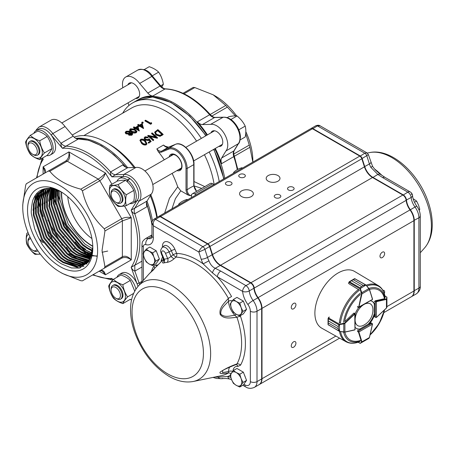 <?xml version="1.0" encoding="UTF-8"?>
<svg xmlns="http://www.w3.org/2000/svg" width="455" height="455" viewBox="0 0 455 455"><rect width="100%" height="100%" fill="white"/><g stroke="black" fill="none" stroke-linecap="round" stroke-linejoin="round"><path stroke-width="0.68" d="M129.618 132.519L129.169 131.91L126.661 132.092L126.052 132.661M130.232 131.649L130.119 132.632L132.109 132.888L132.65 133.781L131.922 134.743L128.896 134.725L128.515 133.56L126.831 133.616L125.216 132.439L126.075 131.268L129.675 131.114L130.232 131.649L130.301 132.604M132.598 134.026L131.887 135.237L128.879 135.226L128.509 134.066L125.961 133.833L125.227 132.792M128.39 134.464L128.515 133.56M129.618 132.007L129.163 131.393L126.644 131.569L125.99 132.399L126.444 133.025L127.445 133.264L128.975 132.917L129.618 132.052M129.561 133.252L129.072 133.906L129.413 134.447L131.376 134.356L131.91 133.668L131.609 133.167L129.561 133.252L129.135 134.157M136.068 131.444L134.179 129.885L130.938 129.624L130.511 130.05M134.68 129.083L136.915 131.33L136.238 132.251C134.475 132.815 132.854 132.57 131.387 131.523L129.675 129.755L130.363 128.793L134.68 129.083M134.179 129.374L130.921 129.101L130.443 129.783L131.887 131.239L135.653 131.887L136.13 131.188L134.179 129.374M138.075 129.18L137.518 127.428L136.307 128.122M139.23 130.522A69.632 40.199 60 0 0 135.362 128.156L134.72 128.526A69.632 40.199 60 0 0 134.145 128.202L134.788 127.832A69.632 40.199 60 0 0 133.497 127.138L133.992 126.854A69.632 40.199 60 0 1 135.283 127.548L137.916 126.029L139.202 131.017L139.332 130.466M137.66 127.36L137.512 126.911L135.857 127.866A69.632 40.199 60 0 1 138.286 129.311L137.66 127.36M142.341 126.718L141.778 124.966L140.572 125.66M143.496 128.06A69.632 40.199 60 0 0 139.628 125.694L138.985 126.063A69.632 40.199 60 0 0 138.411 125.739L139.054 125.37A69.632 40.199 60 0 0 137.763 124.676L138.257 124.391A69.632 40.199 60 0 1 139.548 125.085L142.182 123.567L143.467 128.555L143.598 128.003M141.926 124.903L141.778 124.448L140.123 125.404A69.632 40.199 60 0 1 142.551 126.848L141.926 124.903M151.629 123.191L151.384 122.628L150.531 123.123A69.632 40.199 60 0 0 145.509 120.205L145.014 120.49A69.632 40.199 60 0 1 150.605 123.783L150.577 124.272L151.6 123.68L151.629 123.191L150.605 123.783M92.78 246.092A42.656 24.627 60 0 1 91.779 245.535A42.656 24.627 60 0 1 61.635 192.146M67.755 196.674A38.419 22.181 -120 0 0 91.916 238.522M92.467 250.284L87.974 248.026L83.271 244.813L66.743 225.157L58.433 200.763L58.422 190.554M57.808 190.298L57.722 201.173L66.038 225.566L82.565 245.222L87.269 248.43L92.371 250.938M59.764 191.163L59.941 199.893L68.256 224.287L84.784 243.943L92.644 248.822M61.38 191.987A43.015 24.837 -120 0 0 91.779 245.825A43.015 24.837 -120 0 0 92.786 246.388M107.693 251.069L102.062 252.258M85.756 249.306L81.053 246.092L64.525 226.436L56.215 202.043L56.534 189.82M55.954 189.627L55.504 202.452L63.819 226.846L80.347 246.502L85.051 249.715L91.995 252.866M91.99 254.163L83.538 250.586L78.834 247.372L62.307 227.722L53.997 203.322L54.748 189.257M54.191 189.109L53.286 203.732L61.601 228.131L78.129 247.782L82.833 250.995L91.535 254.635M91.552 255.818L81.326 251.865L76.622 248.652L60.088 229.001L51.779 204.602L53.047 188.842M52.518 188.734L51.068 205.012L59.383 229.411L75.911 249.061L80.615 252.275L90.989 256.25M97.205 255.955L91.956 255.881M91.051 257.314L79.107 253.145L74.404 249.931L57.876 230.281L49.561 205.882L51.426 188.558M50.926 188.495L48.85 206.291L57.165 230.691L73.693 250.341L78.397 253.554L90.363 257.729M90.499 258.668L76.889 254.425L72.186 251.217L55.658 231.561L47.343 207.161L47.343 196.867L49.885 188.404M49.407 188.376L46.672 196.987L46.632 207.571L54.947 231.97L71.475 251.626L76.178 254.834L89.663 259.077M89.914 259.868L88.31 259.947L74.671 255.704L69.968 252.497L53.44 232.841L45.125 208.447L45.238 197.39L48.418 188.359M47.963 188.37L44.527 197.8L44.414 208.856L52.729 233.25L69.257 252.906L73.96 256.114L87.605 260.357L88.896 260.305M89.322 260.908L86.092 261.227L72.453 256.984L67.749 253.776L51.222 234.12L42.906 209.727L43.02 198.67L46.069 189.854L47.024 188.427M46.592 188.467L45.358 190.264L42.309 199.08L42.196 210.136L50.511 234.53L67.039 254.186L71.742 257.394L85.386 261.636L88.06 261.42M88.776 261.75L83.874 262.507L70.235 258.269L65.531 255.056L49.003 235.4L40.688 211.006L40.796 199.978L43.828 191.174M45.301 188.66L43.145 191.544L40.091 200.359L39.977 211.416L48.293 235.809L64.82 255.465L69.524 258.679L83.168 262.916L87.161 262.427M88.486 261.341L89.14 261.204M86.513 263.047L81.655 263.786L68.017 259.549L63.313 256.336L46.785 236.685L38.47 212.286L38.584 201.235L41.633 192.414L44.476 188.836M44.107 188.933L40.927 192.823L37.873 201.645L37.765 212.695L46.074 237.095L62.602 256.745L67.306 259.959L80.95 264.196L86.2 263.32M87.57 262.313L88.418 262.04M85.512 263.872L79.443 265.066L65.799 260.829L61.095 257.615L44.567 237.965L36.252 213.566L36.366 202.515L39.414 193.694L43.288 189.223M43.083 189.246L38.709 194.103L35.655 202.924L35.547 213.975L43.856 238.374L60.384 258.025L65.088 261.238L78.732 265.475L85.182 264.116M84.454 264.6L77.225 266.351L63.581 262.108L58.877 258.895L42.349 239.245L34.034 214.845L34.148 203.794L37.196 194.979L38.874 192.636M42.69 189.388L36.491 195.388L33.437 204.204L33.329 215.255L41.638 239.654L58.166 259.305L62.87 262.518L76.514 266.761L84.101 264.81L89.584 259.214L92.092 252.411A43.015 24.837 -120 0 0 92.792 246.479M85.551 263.94L87.03 263.121M61.306 191.942A43.015 24.837 -120 0 0 55.811 189.581C49.925 187.955 49.612 188.285 45.358 188.649C42.173 189.246 39.46 190.69 37.219 192.977C35.973 194.092 33.027 198.499 32.396 201.963C31.281 208.447 30.98 212.593 31.497 214.396L34.626 228.649L37.594 235.883L41.348 242.839C41.541 243.88 44.698 247.992 50.823 255.192C54.634 259.054 58.257 261.983 61.704 263.985L71.515 267.967L79.42 268.069L88.958 261.483L92.803 247.111M111.105 290.142L111.105 289.118A7.843 4.527 60 0 1 112.726 285.53A7.843 4.527 60 0 1 116.651 285.916A7.843 4.527 60 0 1 121.769 292.827A7.843 4.527 60 0 1 120.569 299.111A7.843 4.527 60 0 1 116.651 298.725L115.763 298.213A6.586 3.805 -120 0 0 120.421 295.522A6.586 3.805 -120 0 0 115.763 287.458A6.586 3.805 -120 0 0 111.105 290.142A6.586 3.805 -120 0 0 115.763 298.213M37.89 250.807A7.843 4.527 60 0 1 37.452 251.126A7.843 4.527 60 0 1 33.533 250.733L32.646 250.222A6.586 3.805 -120 0 0 36.94 249.408M30.838 238.847A6.586 3.805 -120 0 0 27.988 242.157L27.988 241.133A7.843 4.527 60 0 1 29.609 237.544A7.843 4.527 60 0 1 30.11 237.322M27.988 242.157A6.586 3.805 -120 0 0 32.646 250.222M27.988 146.18L27.988 145.156A7.843 4.527 60 0 1 29.609 141.568A7.843 4.527 60 0 1 33.533 141.954A7.843 4.527 60 0 1 38.652 148.865A7.843 4.527 60 0 1 37.452 155.149A7.843 4.527 60 0 1 33.533 154.763L32.646 154.251A6.586 3.805 -120 0 0 37.304 151.56A6.586 3.805 -120 0 0 32.646 143.496A6.586 3.805 -120 0 0 27.988 146.18A6.586 3.805 -120 0 0 32.646 154.251M111.105 194.171L111.105 193.148A7.843 4.527 60 0 1 112.726 189.553A7.843 4.527 60 0 1 116.651 189.945A7.843 4.527 60 0 1 121.769 196.856A7.843 4.527 60 0 1 120.569 203.135A7.843 4.527 60 0 1 116.651 202.748L115.763 202.236A6.586 3.805 -120 0 0 120.421 199.546A6.586 3.805 -120 0 0 115.763 191.481A6.586 3.805 -120 0 0 111.105 194.171A6.586 3.805 -120 0 0 115.763 202.236M25.582 142.068C26.316 140.322 27.886 138.087 30.297 135.362C32.589 137.637 35.729 139.446 39.721 140.805C40.455 145.293 42.025 149.342 44.431 152.948C42.053 155.638 40.484 157.874 39.721 159.654C35.78 158.329 32.641 156.514 30.297 154.211C27.914 150.673 26.345 146.624 25.582 142.068M42.326 152.539A11.335 6.546 -120 0 0 30.303 137.581A11.335 6.546 -120 0 0 30.303 153.614A11.335 6.546 -120 0 0 42.326 152.539M29.609 141.568L30.388 141.118A7.843 4.527 60 0 1 34.307 141.511A7.843 4.527 60 0 1 39.431 148.421A7.843 4.527 60 0 1 38.231 154.7L37.452 155.149M39.721 159.654L47.195 155.337C49.572 152.647 51.148 150.412 51.904 148.637C51.17 144.144 49.601 140.094 47.195 136.489C44.903 134.214 41.758 132.399 37.765 131.046L30.297 135.362M40.33 254.135L35.007 254.368C31.486 251.484 28.767 248.1 26.845 244.21C26.02 241.087 26.02 237.459 26.845 233.33L28.068 232.619M38.976 238.659L43.168 242.754M28.659 234.058A11.335 6.546 -120 0 0 28.642 247.156A11.335 6.546 -120 0 0 39.994 253.691M127.548 296.91C125.171 299.6 123.595 301.836 122.839 303.616C118.897 302.291 115.758 300.476 113.409 298.173C111.031 294.635 109.462 290.586 108.7 286.024C109.433 284.284 111.003 282.049 113.409 279.325C115.706 281.594 118.846 283.408 122.839 284.762C123.572 289.255 125.142 293.304 127.548 296.91L133.651 293.39M109.41 287.241A11.335 6.546 -120 0 0 121.434 302.205A11.335 6.546 -120 0 0 121.434 286.172A11.335 6.546 -120 0 0 109.41 287.241M112.726 285.53L113.505 285.08A7.843 4.527 60 0 1 117.424 285.473A7.843 4.527 60 0 1 122.969 295.073A7.843 4.527 60 0 1 121.343 298.662L120.569 299.111M134.743 291.149L130.312 280.451C128.014 278.176 124.875 276.361 120.882 275.008L113.409 279.325M118.124 184.611C120.001 188.444 122.719 191.828 126.285 194.763C125.466 198.841 125.466 202.464 126.285 205.649C122.765 206.365 120.046 206.61 118.124 206.377C114.603 203.499 111.879 200.109 109.962 196.224C109.137 193.102 109.137 189.473 109.962 185.339C111.839 185.572 114.558 185.333 118.124 184.611L125.597 180.294C123.72 180.061 121.002 180.305 117.435 181.027L109.962 185.339M117.424 205.154A11.335 6.546 -120 0 0 124.369 195.28A11.335 6.546 -120 0 0 110.48 187.261A11.335 6.546 -120 0 0 117.424 205.154M112.726 189.553L113.505 189.109A7.843 4.527 60 0 1 117.424 189.496A7.843 4.527 60 0 1 122.549 196.406A7.843 4.527 60 0 1 121.343 202.691L120.569 203.135M126.285 205.649L133.759 201.332C134.583 197.26 134.583 193.631 133.759 190.452C131.882 186.618 129.163 183.234 125.597 180.294M46.728 155.61A14.116 8.15 -120 0 0 50.238 155.013A14.116 8.15 -120 0 0 50.238 138.712A14.116 8.15 -120 0 0 36.121 130.568A14.116 8.15 -120 0 0 33.852 133.309M50.238 155.013L52.678 153.602A14.116 8.15 -120 0 0 51.153 134.987A14.116 8.15 -120 0 0 38.561 129.157L36.121 130.568M53.064 246.047A14.116 8.15 -120 0 0 53.104 243.249M52.848 241.503A14.116 8.15 -120 0 0 45.887 229.235M55.453 244.983A14.116 8.15 -120 0 0 55.578 242.31M135.909 289.198A14.116 8.15 -120 0 0 119.238 274.53A14.116 8.15 -120 0 0 116.969 277.271M129.846 299.572A14.116 8.15 -120 0 0 131.631 299.572M138.001 286.411A14.116 8.15 -120 0 0 137.04 283.744A14.116 8.15 -120 0 0 121.678 273.119L119.238 274.53M127.19 181.699L127.366 179.935A14.116 8.15 -120 0 0 119.238 178.553A14.116 8.15 -120 0 0 116.969 181.295M129.846 203.595A14.116 8.15 -120 0 0 133.355 202.998A14.116 8.15 -120 0 0 135.749 192.545A14.116 8.15 -120 0 0 127.622 180.123L130.062 178.713A14.116 8.15 -120 0 0 129.806 178.525A14.116 8.15 -120 0 0 123.203 176.58A14.116 8.15 -120 0 0 121.678 177.143L119.238 178.553M127.366 179.935L129.806 178.525L129.772 178.883M133.355 202.998L135.795 201.593A14.116 8.15 -120 0 0 137.04 200.553A14.116 8.15 -120 0 0 130.062 178.713M144.178 69.609L149.223 66.697C153.164 68.022 156.31 69.831 158.647 72.14C161.036 75.678 162.606 79.727 163.356 84.289L161.821 87.007M227.295 117.6L228.888 116.679C232.414 115.957 235.138 115.718 237.049 115.951C240.576 118.829 243.3 122.213 245.211 126.103C246.041 129.226 246.041 132.849 245.211 136.989L240.166 139.901M104.957 230.969L104.309 228.785L121.735 218.724C124.693 217.28 127.866 216.944 131.256 217.729L122.384 220.908L104.957 230.969L102.039 250.557L104.957 266.772L122.384 256.711C125.301 255.505 128.259 256.569 131.256 259.89C127.866 257.439 124.693 256.859 121.735 258.144L99.81 270.805C102.54 269.644 104.417 270.981 105.435 274.803L102.13 270.77M97.603 250.557A52.928 30.559 60 0 1 60.174 272.164A52.928 30.559 60 0 1 22.75 207.344A52.928 30.559 60 0 1 60.174 185.737A52.928 30.559 60 0 1 97.603 250.557M82.389 190.81L80.819 189.155L98.246 179.094C101.067 177.353 103.461 175.323 105.435 173.002C104.417 176.33 102.54 178.917 99.81 180.749L82.389 190.81C85.841 205.694 93.15 218.349 104.309 228.785M49.817 171.256L48.247 171.103L65.674 161.042C68.267 159.125 69.348 156.088 68.921 151.924C70.303 156.179 69.74 159.273 67.238 161.195L49.817 171.256C56.295 179.446 66.629 185.412 80.819 189.155M22.75 207.344L22.75 204.784L25.673 185.196L26.322 183.757L65.674 161.042L67.238 161.195L98.246 179.094L99.81 180.749L121.735 218.724L122.384 220.908L122.384 256.711L121.735 258.144L104.309 268.205L104.957 266.772M99.793 270.816L82.389 280.866L80.819 280.707L62.392 273.449L60.174 272.164M252.832 162.117L249.926 147.278L234.342 156.27M245.837 131.7A52.928 30.559 -120 0 1 252.849 160.928L252.849 162.105M236.594 115.906A52.928 30.559 -120 0 0 215.425 96.107L213.207 94.822L194.78 87.559L184.03 93.77M193.21 87.406L183.024 93.286L193.21 87.406L194.78 87.559M210.199 114.461L225.782 105.463L213.207 94.822M225.782 105.463L227.352 107.118L211.865 116.059M233.79 154.029L249.277 145.088L245.706 133.679M235.411 115.866L227.352 107.118M249.277 145.088L249.926 147.278M110.61 279.285L111.902 278.42L112.874 279.944M141.966 267L134.851 271.106L139.105 283.004L137.04 283.744L131.159 267.307L141.966 261.176M62.551 237.538L63.239 237.14A8.628 4.982 -120 0 0 63.973 236.543M73.204 136.164A7.843 4.527 -120 0 0 78.163 139.116L65.964 146.163C64.297 146.055 62.648 145.071 61.004 143.206L52.825 133.565L65.025 126.524A15.68 9.054 -120 0 0 51.085 120.114L38.885 127.161A15.68 9.054 60 0 1 52.825 133.565L51.153 134.987L62.454 148.302C61.186 146.425 60.703 144.724 61.004 143.206L73.204 136.164L65.025 126.524M135.943 167.468L123.743 174.51L123.203 176.58L111.902 176.853A71.355 41.195 -120 0 0 62.454 148.302L65.964 146.163A72.925 42.105 60 0 1 110.61 171.933C112.271 173.753 113.926 174.674 115.57 174.709L123.743 174.51A15.68 9.054 60 0 1 137.683 184.201A15.68 9.054 60 0 1 139.105 201.116L151.305 194.075A15.68 9.054 -120 0 0 149.883 177.16A15.68 9.054 -120 0 0 135.943 167.468L127.764 167.662L111.902 176.853C110.707 175.05 110.275 173.412 110.61 171.933L122.804 164.892A7.843 4.527 -120 0 0 127.764 167.662M137.547 100.089L138.65 99.44A72.925 42.105 60 0 1 152.795 96.033A7.843 4.527 60 0 1 147.829 93.076L160.029 86.035L151.851 76.394L152.397 76.537M215.283 148.455A72.925 42.105 60 0 1 221.596 163.652A7.843 4.527 60 0 1 221.676 157.97L233.876 150.929L238.13 143.945A15.68 9.054 -120 0 0 236.708 127.03A15.68 9.054 -120 0 0 222.768 117.339L214.595 117.532L202.395 124.579A7.843 4.527 60 0 1 197.436 121.803L209.636 114.762A72.925 42.105 -120 0 0 164.989 88.987A7.843 4.527 60 0 1 160.029 86.035A1.57 0.387 -40.3 0 1 160.712 85.859L152.516 76.201C148.711 70.4 143.843 68.33 137.91 69.99L125.716 77.031A15.68 9.054 60 0 1 139.657 83.441L147.829 93.076M202.395 124.579L210.574 124.386A15.68 9.054 60 0 1 224.514 134.071A15.68 9.054 60 0 1 225.93 150.986L238.488 143.598M210.574 124.386L223.251 117.202M51.716 188.603A72.14 41.65 -120 0 0 52.012 190.258M52.268 191.578A72.14 41.65 -120 0 0 53.087 195.269M53.679 197.572A72.14 41.65 -120 0 0 55.789 204.517M80.893 246.917A72.14 41.65 -120 0 0 85.563 251.7M87.132 253.173A72.14 41.65 -120 0 0 89.658 255.414M90.562 256.176A72.14 41.65 -120 0 0 90.909 256.461M127.838 84.857A8.628 4.982 60 0 1 129.243 83.14A8.628 4.982 60 0 1 133.554 83.566A8.628 4.982 60 0 1 139.19 91.171A8.628 4.982 60 0 1 137.871 98.081A8.628 4.982 60 0 1 135.681 98.439M210.955 132.843A8.628 4.982 60 0 1 212.36 131.131A8.628 4.982 60 0 1 216.671 131.558A8.628 4.982 60 0 1 222.307 139.156A8.628 4.982 60 0 1 220.982 146.066A8.628 4.982 60 0 1 218.798 146.425M197.436 121.803A72.925 42.105 60 0 1 207.44 134.873M156.787 217.564A72.925 42.105 -120 0 0 150.275 195.764M133.969 167.514A72.925 42.105 -120 0 0 106.584 142.614A72.925 42.105 -120 0 0 74.142 137.148M57.029 190.002A72.925 42.105 -120 0 0 57.557 192.311M58.121 194.512A72.925 42.105 -120 0 0 60.094 201.07M106.584 142.614L109.354 144.218A69.001 39.841 60 0 1 135.044 167.491M150.838 194.842A69.001 39.841 60 0 1 157.231 217.314M122.719 113.164A72.925 42.105 60 0 1 132.553 102.961A72.925 42.105 60 0 1 169.015 106.572A72.925 42.105 60 0 1 201.343 138.394M209.186 151.976A72.925 42.105 60 0 1 219.219 181.522M196.6 141.135A69.001 39.841 -120 0 0 166.24 111.373A69.001 39.841 -120 0 0 131.74 107.954L83.879 135.59M214.117 184.468A69.001 39.841 -120 0 0 204.443 154.711M145.014 120.49L145.031 121.013A69.001 39.841 60 0 1 147.34 122.287A69.001 39.841 60 0 1 150.577 124.272M139.628 125.694L139.628 126.206A69.001 39.841 60 0 1 140.094 126.473A69.001 39.841 60 0 1 143.467 128.555M135.362 128.156L135.362 128.668A69.001 39.841 60 0 1 135.829 128.936A69.001 39.841 60 0 1 139.202 131.017M136.887 131.751L136.21 132.741C134.441 133.304 132.832 133.07 131.381 132.035L129.692 130.284L129.675 129.755M135.362 128.668L134.725 129.038A69.001 39.841 60 0 0 134.157 128.719L134.145 128.202M133.497 127.138L133.52 127.662A69.001 39.841 60 0 1 134.333 128.094M139.628 126.206L138.991 126.575A69.001 39.841 60 0 0 138.422 126.257L138.411 125.739M137.763 124.676L137.785 125.199A69.001 39.841 60 0 1 138.599 125.631M146.897 143.928L146.214 144.844C144.468 145.31 142.904 144.804 141.522 143.319L140.009 140.396M149.9 141.351L148.978 140.094L149.103 139.674L150.201 141.175L148.176 142.665A69.001 39.841 60 0 1 148.717 143.188L151.134 141.477L148.717 143.188M148.973 140.089L148.421 140.561L144.935 139.992L144.212 138.013M149.103 139.674L148.552 140.146L145.048 139.56L144.241 137.785L145.065 136.801L148.29 137.131L147.682 137.854L145.492 137.728L144.997 138.223M157.532 137.785L149.547 136.068A69.632 40.199 60 0 1 153.767 139.958L153.267 140.248A69.632 40.199 60 0 0 147.892 135.362L155.894 136.972A69.632 40.199 60 0 0 151.657 133.19L152.158 132.905A69.632 40.199 60 0 1 157.532 137.785L157.282 138.24L150.224 136.659M153.767 139.958L153.125 140.646A69.001 39.841 60 0 0 147.795 135.806L147.892 135.362M151.657 133.19L151.56 133.633A69.001 39.841 60 0 1 155.138 136.796M163.22 134.498L160.149 135.977L155.934 134.549L154.757 132.041L157.845 129.618A69.632 40.199 60 0 1 163.22 134.498L160.006 136.375L155.815 134.97L154.728 132.268M194.001 181.528L204.813 186.624M164.676 213.014L169.425 198.3L177.717 186.846L180.766 190.816L188.069 195.03L186.664 192.738L186.084 190.764L186.01 189.837L187.119 189.837C187.272 192.351 188.353 194.313 190.349 195.718L188.069 195.03M193.773 163.982A0.785 0.455 180 0 1 194.001 164.3A0.785 0.455 180 0 1 193.773 164.625A15.68 9.054 -120 0 0 187.318 149.268A15.68 9.054 -120 0 0 175.471 144.332L168.413 147.232L161.758 151.077L168.816 148.171A15.68 9.054 60 0 1 180.669 153.107A15.68 9.054 60 0 1 187.119 168.464A0.785 0.455 180 0 1 186.01 168.464A14.896 8.599 -120 0 0 179.879 153.875A14.896 8.599 -120 0 0 168.623 149.189L161.565 152.089A7.058 4.072 60 0 1 158.209 151.538A69.001 39.841 60 0 1 164.272 159.796M172.115 173.378A69.001 39.841 60 0 1 177.717 186.846M158.209 151.538L156.838 148.899L163.493 145.054L165.034 146.14L168.475 147.204A0.785 0.637 67.6 0 0 168.413 147.232A6.273 3.623 60 0 1 163.493 145.054M142.938 123.174L142.011 123.191L141.988 122.156L142.921 122.133L142.938 123.174M201.423 188.273L194.006 185.902M195.832 190.548L196.753 191.271M180.766 190.816L175.402 198.647L171.973 208.799M60.174 266.636A46.154 26.646 60 0 1 27.539 210.108A46.154 26.646 60 0 1 60.174 191.265A46.154 26.646 60 0 1 92.809 247.793A46.154 26.646 60 0 1 60.174 266.636M61.129 191.817C59.167 190.423 52.069 187.648 50.078 187.614L60.964 191.726M92.092 252.411L92.792 246.559M192.442 193.762L210.187 183.519A4.704 2.719 60 0 1 212.542 183.752L194.797 193.995A4.704 2.719 -120 0 0 192.442 193.762A4.704 2.719 -120 0 0 191.47 195.917L191.47 197.544M194.797 193.995L196.207 194.808M212.542 183.752L213.947 184.565M196.6 191.362L193.773 185.356M225.93 150.986L221.676 157.97M128.936 105.514A7.843 4.527 60 0 0 128.549 104.206L128.06 102.836M122.844 87.741A15.68 9.054 60 0 1 125.716 77.031M137.91 69.99A15.68 9.054 -120 0 1 151.851 76.394L139.657 83.441M147.045 201.059A7.843 4.527 -120 0 0 146.965 206.741L134.771 213.782C133.321 213.332 132.121 212.138 131.159 210.204L147.045 201.059L151.305 194.075M139.691 284.506A15.68 9.054 60 0 0 139.105 283.004L141.966 281.355M139.105 201.116L137.04 200.553L131.159 210.204A71.355 41.195 -120 0 1 131.159 267.307C132.149 269.337 133.378 270.606 134.851 271.106L134.771 265.333A72.925 42.105 60 0 0 134.771 213.782C134.026 211.433 134.054 209.539 134.851 208.1L139.105 201.116M42.48 158.061L43.197 159.421L41.803 160.109M68.802 251.217L67.545 250.495M44.937 171.711L43.1 166.831C45.898 169.624 46.114 171.91 43.748 173.696C44.653 173.15 45.045 172.462 44.937 171.643M99.81 270.805L121.735 258.144L99.81 270.805L102.187 270.805M245.211 126.103L238.835 129.789M237.049 115.951L230.918 119.489M163.356 84.289L160.689 85.83M158.647 72.14L152.266 75.826M127.622 180.123L127.44 181.932M126.285 194.763L133.759 190.452M122.839 284.762L130.312 280.451M122.839 303.616L130.312 299.299M48.548 239.648L50.061 238.778M39.721 140.805L47.195 136.489M44.431 152.948L51.904 148.637M80.723 267.739L78.664 267.858L62.989 262.586M33.005 210.244L35.524 195.036M83.987 266.3L79.295 266.522M77.691 266.34L65.207 261.306M35.223 208.964L37.259 194.882M82.941 265.299L67.42 260.027M37.441 207.685L39.471 193.602M86.979 263.94L85.312 264.019L69.638 258.741M39.659 206.399L41.689 192.323M88.048 262.728L71.856 257.462M41.877 205.12L43.907 191.037M88.981 261.449L74.074 256.182M44.095 203.84L46.126 189.758M46.313 202.56L48.344 188.478M90.534 258.582L78.51 253.623M48.531 201.281L50.113 188.421M91.171 256.978L80.728 252.343M50.75 200.001L51.876 188.626M96.949 256.273L92.069 255.346M91.717 255.238L82.947 251.063M52.968 198.721L53.69 188.984M92.166 253.35L85.165 249.784M55.186 197.442L55.578 189.502M92.325 251.211L87.383 248.498M57.404 196.156L57.546 190.196M160.149 135.977L160.006 136.375M155.934 134.549L155.815 134.97M161.787 134.487L162.179 134.259A69.632 40.199 60 0 0 157.908 130.38L155.547 132.32L156.435 134.265L159.938 135.323L161.787 134.487M155.82 131.779L155.513 132.541M157.908 130.38L155.718 132.217M157.8 130.818A69.001 39.841 60 0 1 161.826 134.464M157.43 137.842L157.282 138.24M153.267 140.248L153.125 140.646M148.552 140.146L148.421 140.561M145.048 139.56L144.935 139.992M148.29 137.131L147.682 137.854M147.795 137.421L145.594 137.285L145.492 137.728M145.594 137.285L145.026 137.984L145.566 139.293L148.091 139.588L149.035 138.633L151.134 141.477M148.319 142.261A69.632 40.199 60 0 1 148.859 142.79M146.362 144.445C144.616 144.912 143.046 144.4 141.641 142.898L140.032 140.174L140.709 139.315C142.466 138.798 144.036 139.264 145.412 140.726L146.982 143.734L146.214 144.844M141.641 142.898L141.522 143.319M140.993 141.283L142.142 142.614C143.206 143.78 144.423 144.218 145.799 143.922L146.237 143.41L144.917 141.016C143.865 139.85 142.648 139.446 141.255 139.793L140.788 140.39L140.993 141.283M146.152 143.598L144.792 141.437C143.763 140.288 142.546 139.884 141.152 140.237L140.766 140.618M141.152 140.237L141.255 139.793M142.921 122.133L142.921 122.651L141.994 122.668L141.988 122.156M138.985 126.063L138.991 126.575M141.778 124.966L141.778 124.448M134.72 128.526L134.725 129.038M137.518 127.428L137.512 126.911M136.238 132.251L136.21 132.741M131.387 131.523L131.381 132.035M130.938 129.624L130.921 129.101M125.955 133.315L125.961 133.833M131.922 134.743L131.887 135.237M128.896 134.725L128.879 135.226M131.842 133.929L129.556 133.759M131.586 133.673L131.609 133.167M126.661 132.092L126.644 131.569M129.169 131.91L129.163 131.393M358.21 342.217L359.962 343.224A0.313 0.29 60 0 0 360.326 343.298L360.28 343.326A0.313 0.313 59.7 0 1 359.945 343.309L361.435 342.37L361.503 341.904L358.472 332.127A0.785 0.455 -60 0 1 358.449 331.957L358.671 330.802L358.893 331.957L372.474 324.148L371.365 322.982M361.503 341.904L361.935 341.836L361.805 342.444L368.874 338.384L369.426 337.405M358.091 342.251L360.28 343.332L365.957 340.067L360.297 343.263M361.435 342.37A0.313 0.29 60 0 0 361.805 342.444L360.326 343.298M376.171 317.505L374.857 317.01M376.393 317.408L376.365 301.705L375.256 302.092L376.143 301.324A0.785 0.455 -60 0 1 376.308 301.255L375.386 300.727M386.352 308.103L386.921 307.136L386.904 298.98A0.313 0.29 180 0 0 386.659 298.696L386.727 296.939A0.313 0.313 -179.7 0 1 386.909 297.217L386.909 297.274A0.313 0.29 180 0 0 386.659 296.996L384.907 295.983M386.909 297.274L386.904 298.98L386.449 299.401L386.289 298.992L386.659 298.696M375.682 317.488L376.484 317.402L386.454 308.103L386.921 307.136L386.869 303.275M386.858 297.263L386.921 303.764L386.909 297.217L384.885 295.864M357.391 306.937L358.83 307.58L372.474 299.407L358.449 307.279A0.785 0.455 -60 0 1 358.472 307.079L357.579 306.562A0.785 0.455 120 0 0 357.715 307.114M358.671 307.409L361.503 293.805L359.945 288.481L361.429 286.491L359.945 288.481M348.843 282.259L359.962 288.777L365.985 284.989L354.724 278.676L355.105 278.767L353.256 279.677L363.238 285.439L365.416 284.847L366.19 285.177L363.226 285.444L361.435 286.485L351.448 280.729L348.934 282.345A0.785 0.455 120 0 0 348.922 282.401L348.661 283.55L358.989 289.858M363.238 285.439L353.245 279.683L354.525 278.682L349.326 281.696L360.297 287.987M348.581 283.368L349.309 281.702L351.453 280.724L361.429 286.491M366.178 285.205L369.392 289.562L368.874 288.584L361.805 292.679L361.935 293.885L361.503 293.805M368.931 288.476L366.104 285.291M349.309 281.702L348.934 282.345M360.326 288.641L361.805 292.679L361.435 292.821M339.237 324.352L338.253 326.644L339.237 324.352L344.623 323.044L354.61 313.785A0.785 0.455 -60 0 1 354.769 313.66L354.963 329.744L355.224 313.842L354.212 313.074M339.953 322.845L339.174 322.737M329.323 317.05L328.459 317.846A0.785 0.455 120 0 0 328.413 317.891L328.271 320.872L338.253 326.639L338.247 328.715L339.356 331.229L338.827 330.91L338.247 328.726L328.271 322.965L328.129 324.733L328.402 325.024L328.038 324.586L328.271 322.953L338.247 328.726M329.136 317.061L328.311 317.823L339.498 324.222L339.549 331.286L328.129 324.733M338.253 326.639L328.271 320.883L328.049 318.534M328.044 318.898L328.038 324.301M344.623 323.044L344.913 323.38L343.804 323.869L343.787 332.042L344.896 331.996L339.515 331.394M354.991 313.791L344.913 323.38L344.896 331.996L354.809 329.903M338.981 324.91L328.049 318.551M343.735 323.477L343.804 323.869L339.566 324.608M328.038 324.563L339.498 331.416A32.39 18.701 -60 0 0 345.948 341.711L321.81 328.22A32.777 18.922 -60 0 1 316.617 302.001A32.777 18.922 -60 0 1 338.065 273A32.777 18.922 -60 0 1 354.587 271.453L378.338 285.609A32.39 18.701 -60 0 0 366.178 285.171L369.471 289.34L372.537 299.083L369.392 289.562L361.935 293.885L358.91 307.159M339.549 331.286L343.724 332.139M374.368 301.58L375.256 302.092L375.284 316.993L374.715 316.663A0.785 0.455 120 0 0 374.88 317.021A0.785 0.455 120 0 0 374.903 317.033M374.715 316.663L374.715 314.371A15.68 9.054 120 0 1 369.045 324.193L371.03 323.044A0.785 0.455 120 0 1 371.422 323.004A0.785 0.455 120 0 1 371.473 323.044M358.108 330.506A0.785 0.455 120 0 0 357.579 331.644M355.196 327.316A15.68 9.054 120 0 0 356.731 328.641A15.68 9.054 120 0 0 360.098 329.357M360.36 294.522A28.756 16.602 -60 0 0 344.68 321.679L353.706 313.262A0.785 0.455 120 0 1 354.263 313.097A0.785 0.455 120 0 1 354.308 313.131M358.671 307.625A15.68 9.054 120 0 0 355.179 313.677M369.5 289.437A28.756 16.602 -60 0 1 384.464 298.713L375.432 300.715A0.785 0.455 120 0 0 374.715 301.739M374.715 304.037A15.68 9.054 120 0 0 372.412 301.477A15.68 9.054 120 0 0 370.501 300.818M369.045 324.193L368.487 323.875A15.68 9.054 120 0 0 374.164 314.047L374.715 314.371M356.458 328.476A15.68 9.054 120 0 0 359.541 329.039L359.751 329.158M372.127 301.329A15.68 9.054 120 0 1 374.164 303.718L374.374 303.838M418.93 209.823L419.783 209.328L419.174 210.403M414.494 202.287L416.581 201.082L418.498 205.023L419.783 209.328M413.697 199.051L416.581 201.082M158.067 255.608A6.853 3.958 -120 0 0 157.316 253.668M143.018 253.691L144.309 257.996L146.22 261.943L149.109 263.968L152.624 265.64L155.826 261.085L153.909 257.138L152.624 252.832L149.109 251.166L146.22 249.135L143.018 253.691M152.624 252.832L156.19 250.773L149.792 247.076L146.22 249.135M156.19 250.773L159.392 259.026L155.826 261.085M159.392 259.026L156.19 263.576L152.624 265.64M144.309 257.996A7.843 4.527 -120 0 0 149.109 263.968A7.843 4.527 -120 0 0 153.909 263.542A7.843 4.527 -120 0 0 153.909 257.138A7.843 4.527 -120 0 0 149.109 251.166A7.843 4.527 -120 0 0 144.309 251.592A7.843 4.527 -120 0 0 144.309 257.996M245.228 376.996A6.853 3.958 -120 0 0 244.477 375.057M230.179 375.079L231.47 379.385L233.381 383.332L236.27 385.357L239.785 387.023L242.987 382.473L241.07 378.526L239.785 374.22L236.27 372.554L233.381 370.524L230.179 375.079M239.785 374.22L243.351 372.162L236.953 368.465L233.381 370.524M243.351 372.162L246.553 380.408L242.987 382.473M246.553 380.408L243.351 384.964L239.785 387.023M231.47 379.385A7.843 4.527 -120 0 0 236.27 385.357A7.843 4.527 -120 0 0 241.07 384.93A7.843 4.527 -120 0 0 241.07 378.526A7.843 4.527 -120 0 0 236.27 372.554A7.843 4.527 -120 0 0 231.47 372.981A7.843 4.527 -120 0 0 231.47 379.385M245.228 305.931A6.853 3.958 -120 0 0 244.477 303.991M230.179 304.014L231.47 308.319L233.381 312.261L236.27 314.291L239.785 315.958L242.987 311.408L241.07 307.461L239.785 303.155L236.27 301.489L233.381 299.458L230.179 304.014M239.785 303.155L243.351 301.096L236.953 297.399L233.381 299.458M243.351 301.096L246.553 309.343L242.987 311.408M246.553 309.343L243.351 313.899L239.785 315.958M231.47 308.319A7.843 4.527 -120 0 0 236.27 314.291A7.843 4.527 -120 0 0 241.07 313.865A7.843 4.527 -120 0 0 241.07 307.461A7.843 4.527 -120 0 0 236.27 301.489A7.843 4.527 -120 0 0 231.47 301.915A7.843 4.527 -120 0 0 231.47 308.319M362.663 305.362A12.592 7.269 120 0 0 355.213 318.284M355.207 321.321A12.592 7.269 120 0 0 363.471 325.314A17.25 17.25 0 0 0 372.901 308.979A12.592 7.269 120 0 0 365.331 303.815M220.755 271.083L215.243 268.302C212.314 266.863 210.221 264.372 208.953 260.829A12.547 7.246 60 0 1 207.514 257.433L204.926 249.357L198.863 252.042C199.529 249.812 200.871 248.026 202.907 246.69L155.542 219.344A3.134 1.809 -120 0 0 153.972 219.191L158.63 216.5A3.134 1.809 60 0 1 160.2 216.66L207.565 244.005A3.134 1.809 60 0 1 209.584 246.673L212.172 254.743A12.547 7.246 -120 0 0 220.248 265.413L250.597 282.936A4.704 2.719 60 0 1 253.901 288.254L249.243 290.938A4.704 2.394 174.7 0 1 242.612 291.382A17.25 9.959 -120 0 0 247.912 304.531A7.843 4.527 60 0 1 250.352 311.254L250.352 381.608A7.843 4.527 60 0 1 244.807 384.811A4.704 2.719 120 0 0 245.785 386.966C248.254 388.627 251.126 388.758 254.408 387.353A12.547 7.246 -120 0 0 257.007 381.608L257.007 311.254A12.547 7.246 -120 0 0 253.099 300.505A12.547 7.246 60 0 1 249.243 290.938A4.704 2.719 -120 0 0 245.939 285.621L220.755 271.083A4.704 2.719 120 0 0 217.427 276.845L212.502 272.898L203.14 263.86A68.278 39.42 -120 0 0 176.671 253.395A3.134 0.523 -23.1 0 0 173.054 254.755L175.931 257.109A3.134 2.406 92.1 0 0 176.671 253.395L174.942 249.351A9.64 5.568 -120 0 0 166.957 241.628A9.64 5.568 -120 0 0 162.452 247.253M253.907 287.913L253.901 288.254A12.547 7.246 -120 0 0 257.757 297.815A12.547 7.246 60 0 1 261.665 308.564L261.665 308.177A12.075 6.973 -120 0 0 257.9 297.832A13.019 7.513 60 0 1 253.907 287.913A4.232 2.446 -120 0 0 250.927 283.124L250.597 282.936L245.939 285.621A4.704 2.719 120 0 0 242.612 291.382L217.427 276.845A68.278 39.42 -120 0 1 231.567 296.518L228.387 298.321C224.616 302.791 218.707 307.864 220.192 314.445C224.179 319.637 231.464 317.726 236.958 317.277A65.247 37.668 60 0 1 236.958 363.92C230.503 366.173 224.901 368.897 220.152 372.093C218.804 374.51 224.679 373.322 228.387 372.986A65.247 37.668 60 0 1 221.38 375.693L193.261 381.483A56.039 32.356 -120 0 0 199.034 314.598A56.039 32.356 -120 0 0 138.223 286.155C133.23 292.042 130.676 299.589 130.557 308.786C130.454 316.322 131.842 324.193 134.703 332.4C142.011 352.022 153.449 366.673 169.021 376.353C177.313 381.193 185.39 382.9 193.261 381.483M174.942 249.351A3.134 0.523 -23.1 0 0 171.325 250.711L173.054 254.755L171.04 256.546L169.055 251.894A6.029 3.481 -120 0 0 162.088 247.6C159.426 251.632 161.053 251.649 161.28 253.827A3.134 0.523 -23.1 0 0 161.946 253.879A2.946 1.701 60 0 1 162.549 250.893A2.946 1.701 60 0 1 165.438 253.259L167.73 258.633L171.04 256.546L173.929 258.901L175.931 257.109A65.247 37.668 60 0 1 228.387 298.321L228.512 301.21C224.85 305.362 220.317 308.348 220.823 314.104C224.81 317.903 229.627 315.861 234.854 315.247L236.958 317.277A3.134 0.836 -18.7 0 1 240.53 316.356L240.274 315.673M173.929 258.901C171.581 260.857 169.328 262 167.173 262.342A3.134 2.48 -96.1 0 0 167.73 258.633A66.191 38.214 -120 0 0 164.244 259.253A3.134 2.525 -104.2 0 1 163.845 262.933C162.225 263.269 162.151 262.535 163.635 260.732L163.726 260.681M163.18 258.275A3.134 2.559 -120.9 0 1 162.566 260.317L149.456 273.54L154 269.383M161.98 260.914L149.058 273.973L138.223 286.155M226.402 184.838A3.293 1.9 0 0 0 229.991 185.253A3.293 1.9 0 0 0 232.022 183.496A3.293 1.9 0 0 0 228.728 181.59A3.293 1.9 0 0 0 225.435 183.496A3.293 1.9 0 0 0 226.402 184.838M239.705 177.154A3.293 1.9 0 0 0 243.294 177.569A3.293 1.9 0 0 0 245.33 175.812A3.293 1.9 0 0 0 242.037 173.912A3.293 1.9 0 0 0 238.744 175.812A3.293 1.9 0 0 0 239.705 177.154M275.19 197.641A3.293 1.9 0 0 0 278.784 198.056A3.293 1.9 0 0 0 280.815 196.298A3.293 1.9 0 0 0 277.522 194.399A3.293 1.9 0 0 0 274.228 196.298A3.293 1.9 0 0 0 275.19 197.641M288.498 189.963A3.293 1.9 0 0 0 292.087 190.372A3.293 1.9 0 0 0 294.123 188.615A3.293 1.9 0 0 0 290.83 186.715A3.293 1.9 0 0 0 287.537 188.615A3.293 1.9 0 0 0 288.498 189.963M241.594 196.554A6.899 3.981 0 0 0 249.112 197.419A6.899 3.981 0 0 0 253.372 193.739A6.899 3.981 0 0 0 246.474 189.752A6.899 3.981 0 0 0 239.569 193.739A6.899 3.981 0 0 0 241.594 196.554M268.205 181.187A6.899 3.981 0 0 0 275.724 182.051A6.899 3.981 0 0 0 279.984 178.371A6.899 3.981 0 0 0 273.085 174.39A6.899 3.981 0 0 0 266.186 178.371A6.899 3.981 0 0 0 268.205 181.187M291.274 345.857A3.293 1.9 120 0 0 291.951 347.364A3.293 1.9 120 0 0 295.25 345.464A3.293 1.9 120 0 0 295.25 341.659A3.293 1.9 120 0 0 292.707 342.541A3.293 1.9 120 0 0 291.274 345.857M291.274 307.443A3.293 1.9 120 0 0 291.951 308.951A3.293 1.9 120 0 0 295.25 307.045A3.293 1.9 120 0 0 295.25 303.246A3.293 1.9 120 0 0 292.707 304.128A3.293 1.9 120 0 0 291.274 307.443M384.293 293.566A3.293 1.9 120 0 0 383.957 290.444A3.293 1.9 120 0 0 382.894 290.353M379.982 256.222A3.293 1.9 120 0 0 380.664 257.729A3.293 1.9 120 0 0 383.957 255.829A3.293 1.9 120 0 0 383.957 252.03A3.293 1.9 120 0 0 381.421 252.912A3.293 1.9 120 0 0 379.982 256.222M311.061 128.52A3.134 1.809 60 0 1 311.214 128.407A3.134 1.809 60 0 1 312.784 128.566L360.15 155.906A3.134 1.809 60 0 1 362.169 158.573L364.756 166.649A12.547 7.246 -120 0 0 372.833 177.319L403.181 194.837A4.704 2.719 60 0 1 406.486 200.155A12.547 7.246 -120 0 0 410.342 209.721A12.547 7.246 60 0 1 414.249 220.47L414.249 290.83A12.547 7.246 60 0 1 411.65 296.569A12.547 7.246 60 0 1 411.485 296.666M413.919 290.83L418.907 288.14A4.704 2.719 180 0 0 420.284 286.218C420.488 289.187 419.163 291.74 416.308 293.885A12.547 7.246 -120 0 0 418.907 288.14L418.907 217.78A12.547 7.246 -120 0 0 415 207.031A12.547 7.246 60 0 1 411.144 197.47A4.704 2.719 -120 0 0 407.839 192.152L382.655 177.609L377.838 174.424L370.853 167.355L372.52 166.257L368.396 154.655L361.805 158.676M406.139 200.183L411.144 197.47A4.704 2.394 -5.3 0 0 412.526 195.559L412.526 195.559A4.704 2.394 -5.3 0 0 411.166 194.069M382.655 177.609A4.704 2.719 -60 0 1 385.01 177.376L380.63 174.481C376.666 171.023 375.563 170.659 372.52 166.257M372.668 177.604L377.838 174.424A4.704 3.026 -53.6 0 1 380.63 174.481M370.853 167.355A12.547 7.246 60 0 1 369.414 163.959L366.827 155.889A3.134 1.809 -120 0 0 364.808 153.221L366.997 152.897M368.391 154.655L366.946 152.869L320.121 125.83L317.442 125.876L312.619 128.85M259.231 384.566A12.547 7.246 -120 0 0 259.395 384.475A12.547 7.246 -120 0 0 261.995 378.731L261.995 308.371A12.547 7.246 -120 0 0 258.087 297.621A12.547 7.246 -120 0 1 254.237 288.06A4.704 2.719 -120 0 0 250.927 282.743L220.578 265.219A12.547 7.246 -120 0 1 212.502 254.55L364.427 166.843A12.547 7.246 -120 0 0 372.503 177.507L402.851 195.03A4.704 2.719 -120 0 1 406.156 200.348A12.547 7.246 -120 0 0 410.006 209.914A12.547 7.246 -120 0 1 413.919 220.658L413.919 291.018A12.547 7.246 -120 0 1 411.32 296.762L383.866 312.613M364.427 166.843L361.833 158.767A3.134 1.809 -120 0 0 359.814 156.099L312.454 128.754A3.134 1.809 -120 0 0 310.884 128.6L158.966 216.313A3.134 1.809 -120 0 0 158.806 216.421M212.502 254.55L209.914 246.479A3.134 1.809 -120 0 0 207.895 243.812L160.53 216.466A3.134 1.809 -120 0 0 158.966 216.313M151.947 235.44A9.407 5.432 -120 0 0 150.281 235.878A9.407 5.432 -120 0 0 150.122 235.98M209.613 246.462A2.667 1.541 -120 0 0 207.895 244.193L207.565 244.005L202.907 246.69A3.134 1.809 -120 0 1 204.926 249.357L209.613 246.462L212.172 254.743L207.514 257.433A4.704 1.348 162.2 0 1 201.161 259.196A17.25 9.959 -120 0 0 203.14 263.86L208.953 260.829M220.573 265.601A13.019 7.513 60 0 1 212.201 254.538M250.927 283.124L250.597 282.936M235.878 364.648L236.958 363.92A3.134 2.423 29.1 0 1 240.53 365.166L237.88 366.417A3.134 2.343 97.2 0 0 236.077 364.586L236.071 364.591M154.45 268.467A3.134 2.423 -150.9 0 0 153.716 266.238L156.372 264.986A3.134 2.343 -82.8 0 1 156.497 266.402M220.248 265.413L215.243 268.302A4.704 2.366 114.3 0 0 212.502 272.898M261.665 308.177L261.665 378.924A12.547 7.246 60 0 1 259.066 384.663L254.408 387.353M160.2 216.66L155.542 219.344C153.608 220.76 152.869 222.893 153.324 225.748L151.947 222.922L151.947 235.872L151.373 238.261A9.407 5.432 60 0 1 148.336 238.511A9.407 5.432 -120 0 0 145.293 238.761L149.951 236.071A9.407 5.432 60 0 1 151.947 235.639M236.094 364.591L235.952 364.62C230.617 366.622 224.122 369.545 222.762 370.455L222.518 372.582L228.512 371.553L228.387 372.986A3.134 2.559 59.1 0 1 230.907 373.822M163.55 259.134L164.244 259.253L161.946 253.879M162.316 260.522L162.566 260.317A65.247 37.668 60 0 1 163.72 259.674M160.979 261.875A10.977 6.336 60 0 0 161.303 259.771A3.134 1.865 -178.4 0 1 162.145 260.692M214.879 377.03L218.133 377.201L227.773 376.473A4.704 3.339 104.7 0 0 229.906 379.1L229.906 379.1C226.345 378.372 225.782 378.401 221.483 378.702L221.483 378.702A4.704 3.839 82.1 0 0 222.62 378.315M232.619 371.456A3.134 1.865 1.6 0 0 228.512 371.553A14.116 8.15 -120 0 1 229.701 367.139M236.185 314.246A3.134 1.029 -44.2 0 1 234.854 315.247A14.116 8.15 -120 0 1 228.512 301.21A3.134 1.752 -1.5 0 1 232.255 300.852M218.133 377.201A4.704 3.839 82.1 0 0 221.483 378.702L216.523 378.469L213.02 377.411M242.504 168.077L241.878 167.719C238.261 168.828 235.491 170.432 233.557 172.525L234.183 172.883M187.614 199.768L186.988 199.409C183.376 200.518 180.601 202.122 178.667 204.21L179.293 204.574M69.16 251.666L70.531 250.87M73.454 249.181L74.967 248.311M93.138 274.655A71.355 41.195 -120 0 0 111.902 278.42L113.033 279.757M223.177 117.208L215.067 117.396A1.57 1.223 -91.4 0 0 214.595 117.532A7.843 4.527 60 0 1 209.636 114.762A1.57 0.427 -41.5 0 1 210.329 114.603C195.57 98.274 180.629 89.692 165.506 88.85C164.124 88.833 162.526 87.838 160.712 85.859M152.795 96.033L164.989 88.987A1.57 1.206 -88.7 0 1 165.506 88.85M151.947 225.276A72.925 42.105 -120 0 0 146.43 203.311M125.506 167.07A72.925 42.105 -120 0 0 123.362 164.573A72.925 42.105 -120 0 0 76.707 138.815M63 223.598A72.925 42.105 -120 0 0 68.011 232.016M75.143 241.895A72.925 42.105 -120 0 0 81.809 249.505M83.862 251.581A72.925 42.105 -120 0 0 87.081 254.618M88.219 255.625A72.925 42.105 -120 0 0 90.073 257.212M138.098 99.759A72.925 42.105 60 0 1 174.561 103.37A72.925 42.105 60 0 1 206.888 135.192M214.732 148.774A72.925 42.105 60 0 1 224.764 178.32M237.265 169.635A72.925 42.105 -120 0 0 233.796 156.611L221.596 163.652M89.885 255.471A72.925 42.105 60 0 1 87.457 253.31M85.95 251.894A72.925 42.105 60 0 1 81.536 247.401M78.499 243.977A72.925 42.105 60 0 1 57.313 208.242M55.658 203.635A72.925 42.105 60 0 1 53.684 197.078M53.121 194.871A72.925 42.105 60 0 1 52.331 191.322M52.08 190.042A72.925 42.105 60 0 1 51.819 188.615M75.712 138.337A72.925 42.105 60 0 1 127.627 167.662M146.976 201.178A72.925 42.105 60 0 1 152.465 220.76M223.655 178.963A72.925 42.105 -120 0 0 213.623 149.416M205.779 135.835A72.925 42.105 -120 0 0 173.452 104.013A72.925 42.105 -120 0 0 136.989 100.401L152.664 96.978L170.989 102.415L189.587 115.911L206.064 135.67M169.101 157.009A9.254 5.341 60 0 1 175.476 154.825A9.254 5.341 60 0 1 181.977 165.284A9.254 5.341 60 0 1 176.938 170.591M178.354 169.778A8.469 4.891 -120 0 0 180.265 169.396C181.539 168.674 182 166.934 181.63 164.164C180.709 160.188 178.713 157.197 175.636 155.189C173.241 154.29 171.956 154.137 171.797 154.728A8.469 4.891 -120 0 0 170.511 156.196M196.566 191.089C195.115 189.792 194.262 187.983 194.001 185.674L194.001 164.3C194.393 154.12 182.609 140.84 175.533 144.298A0.785 0.637 67.6 0 0 175.471 144.332L168.816 148.171A0.785 0.637 67.6 0 0 168.623 149.189M187.119 168.464L193.773 164.625L193.773 185.998A32.931 19.013 -60 0 0 187.119 189.837L187.119 168.464M191.657 194.757A28.227 16.3 120 0 0 190.349 195.718M42.673 157.953L43.197 159.421A71.355 41.195 -120 0 0 37.077 177.552M37.253 192.948A71.355 41.195 -120 0 0 37.384 194.035M37.458 194.558A71.355 41.195 -120 0 0 37.674 196.06M37.822 196.975A71.355 41.195 -120 0 0 38.288 199.529M38.607 201.087A71.355 41.195 -120 0 0 39.665 205.524M40.45 208.367A71.355 41.195 -120 0 0 43.197 216.517M43.1 174.072L43.1 166.831L68.921 151.924L105.435 173.002L111.907 184.212M124.477 205.984L131.256 217.729L131.256 259.89L105.435 274.803L99.162 271.18M80.683 260.51L68.921 253.719M186.01 189.837L186.01 168.464M156.838 148.899A6.273 3.623 -120 0 0 161.758 151.077A0.785 0.637 67.6 0 0 161.565 152.089M168.538 147.181A0.785 0.637 67.6 0 0 168.475 147.204L175.533 144.298M237.794 169.357L234.28 156.088A1.57 0.427 -18.5 0 1 233.796 156.611A7.843 4.527 60 0 1 233.876 150.929A1.57 1.223 31.4 0 0 234.228 150.588L238.448 143.661M47.752 220.061L62.346 245.33M162.099 135.146L161.952 135.544M157.271 130.744L157.168 131.188M144.792 141.437L144.917 141.016M134.652 130.147L134.657 129.635M371.024 323.05L371.593 323.374L358.671 330.802L357.789 330.29M358.449 331.957L357.567 331.604M368.715 324.005L359.382 329.375M358.91 332.059L361.935 341.836L369.392 337.553L372.474 323.892M366.104 339.982L368.874 338.384L369.477 337.496L372.503 324.125M372.463 324.267L372.218 323.471M374.374 303.417L374.391 314.183M376.49 317.3L386.46 308.001L386.449 299.401L376.461 301.665L376.308 301.255L386.289 298.992M376.461 301.665L376.143 301.324M348.877 282.373L348.61 283.385M369.46 289.477L372.463 299.305M353.256 279.677L351.448 280.729M372.537 299.197L372.218 299.822M354.894 314.121L353.706 313.262M354.866 329.784L344.85 332.099M328.413 317.823L329.153 317.072M328.271 320.872L328.271 322.965M354.769 313.66L354.991 314.047M368.903 288.402A29.865 17.244 -60 0 1 384.987 298.338M384.543 309.883A29.865 17.244 -60 0 1 370.063 334.954L379.191 323.511L384.555 309.872M360.297 341.108A29.865 17.244 -60 0 1 343.65 332.15M343.502 322.288A29.865 17.244 -60 0 1 360.297 293.202M340.448 323.078A31.93 18.433 -60 0 1 359.456 290.159M359.456 341.739A31.93 18.433 -60 0 1 340.585 331.61M366.895 286.019A31.93 18.433 -60 0 1 385.118 297.291M339.35 322.817A32.39 18.701 -60 0 1 358.665 289.352M384.105 310.293A28.756 16.602 -60 0 1 370.199 334.374M360.36 340.459A28.756 16.602 -60 0 1 344.845 332.15M162.088 247.6L163.737 246.03A6.563 3.788 60 0 1 171.325 250.711L169.055 251.894A3.134 0.523 156.9 0 1 165.438 253.259M167.736 373.885A50.482 29.143 -120 0 0 198.647 329.909A50.482 29.143 -120 0 0 136.824 294.214A50.482 29.143 -120 0 0 167.736 373.885M163.845 262.933A63.16 36.463 60 0 1 167.173 262.342M374.584 169.021A65.247 37.668 60 0 1 382.217 175.613M369.545 152.607C391.01 147.818 418.316 172.889 428.098 201.684C430.965 209.892 432.347 217.769 432.25 225.305C432.131 234.501 429.571 242.043 424.578 247.935A56.039 32.356 -120 0 0 419.806 187.136A56.039 32.356 -120 0 0 369.545 152.607L367.265 153.073M370.865 162.367A4.704 1.348 -17.8 0 1 369.414 163.959L364.392 166.752M410.04 209.954L415 207.031A4.704 0.734 -36.4 0 1 416.922 206.348C414.368 202.748 412.901 199.154 412.526 195.559A4.704 4.704 0 0 0 410.194 191.919A4.704 2.719 -60 0 0 407.839 192.152L403.016 195.132M420.284 286.218L420.284 215.858A4.704 2.719 180 0 1 418.907 217.78L413.913 220.47M359.979 156.201L364.808 153.221L317.442 125.876A3.134 1.809 -120 0 0 315.872 125.716L311.214 128.407M220.578 265.219L372.503 177.507M250.927 282.743L402.851 195.03M254.237 288.06L406.156 200.348M258.087 297.621L410.006 209.914M261.995 308.371L413.919 220.658M261.995 378.731L335.87 336.08M386.921 306.607L413.919 291.018M160.53 216.466L312.454 128.754M207.895 243.812L359.814 156.099M209.914 246.479L361.833 158.767M244.807 384.811L243.852 384.259M240.53 365.166A68.278 39.42 -120 0 0 240.53 316.356M232.983 371.001A10.977 6.336 60 0 1 237.88 366.417M230.793 377.417A51.751 29.876 -120 0 0 227.773 376.473A68.278 39.42 -120 0 0 230.253 375.381M153.716 266.238A68.278 39.42 -120 0 0 151.333 271.612M157.965 264.929A10.977 6.336 60 0 1 156.372 264.986M161.303 259.771L162.685 256.751M143.342 253.105L143.342 246.911A4.704 2.719 60 0 1 145.839 244.631A14.116 8.15 -120 0 0 153.324 237.794L153.324 225.748L198.863 252.042L201.161 259.196M143.342 280.399L143.342 255.005M247.912 304.531A4.704 0.734 143.6 0 1 253.099 300.505L257.9 297.832M250.352 311.254A4.704 2.719 -0 0 0 257.007 311.254L261.665 308.564M250.352 381.608A4.704 2.719 -0 0 0 257.007 381.608L261.665 378.924M145.839 244.631A4.704 3.31 105.6 0 1 148.336 238.511L151.924 236.435M153.972 219.191L153.972 219.191C152.453 220.538 151.777 221.784 151.947 222.922M151.947 235.872A4.704 2.719 -0 0 0 153.324 237.794M145.293 238.761C141.374 241.963 142.432 242.879 141.966 244.989A4.704 2.719 -0 0 0 143.342 246.911M84.812 264.4L84.101 264.81M37.452 251.126L37.924 250.853M29.609 237.544L30.081 237.271M112.703 280.144L92.575 274.979M238.397 143.723C239.25 143.405 239.921 141.278 240.416 137.353C240.376 133.872 239.347 130.34 237.317 126.757C233.233 120.046 228.49 116.867 223.098 117.219M151.947 223.303L146.504 202.594M126.166 167.366L114.222 155.024L101.459 145.793L88.657 140.254L76.576 138.764M223.917 178.809L213.907 149.246M132.553 102.961L136.989 100.401M201.684 188.427L201.36 188.239M152.755 184.554L181.408 168.014M193.659 160.939L222.387 144.349M144.912 170.972L173.565 154.433M185.816 147.357L214.55 130.773M72.26 135.055L139.275 96.363M61.795 122.987L131.432 82.782M234.28 156.088C233.534 153.767 233.517 151.936 234.228 150.588M215.067 117.396C213.748 117.453 212.167 116.52 210.329 114.603M38.885 127.161L36.468 129.607L35.945 130.676M42.105 158.277L36.514 177.877M36.9 193.312L37.06 194.49M37.145 195.064L37.401 196.679M37.572 197.663L38.101 200.388M38.465 202.054L39.665 206.798M66.527 247.27L69.569 251.973M154.757 132.041L154.655 132.49M144.241 137.785L144.144 138.235M140.032 140.174L139.935 140.623M146.982 143.734L146.84 144.127M140.686 140.834L140.788 140.39M141.801 122.418L141.823 122.947M143.115 122.384L143.126 122.907M136.909 131.33L136.887 131.819M130.46 130.306L130.443 129.783M132.65 133.781L132.621 134.27M368.624 323.954L359.66 329.107M374.283 303.786L374.3 314.126M366.19 285.177L354.547 278.67M349.321 281.696L349.622 281.52M355.196 329.318L354.712 329.966L344.742 332.178L339.498 331.416M345.948 341.711C349.867 343.781 354.348 343.804 359.387 341.773M385.112 297.217C384.35 291.837 382.092 287.969 378.338 285.609M424.578 247.935L420.284 252.764M416.308 293.885L411.65 296.569M420.284 215.858C420.204 212.491 419.083 209.323 416.922 206.348M410.194 191.919L385.01 177.376M315.872 125.716C317.8 125.074 319.217 125.114 320.121 125.83M259.395 384.475L339.606 338.167M150.281 235.878L151.947 234.922M207.895 244.193L207.565 244.005M164.084 260.374L163.624 261.011L163.555 259.157L161.28 253.827M242.833 385.266L245.785 386.966M231.549 379.584L229.906 379.1M141.966 244.989L141.966 281.946"/></g></svg>
